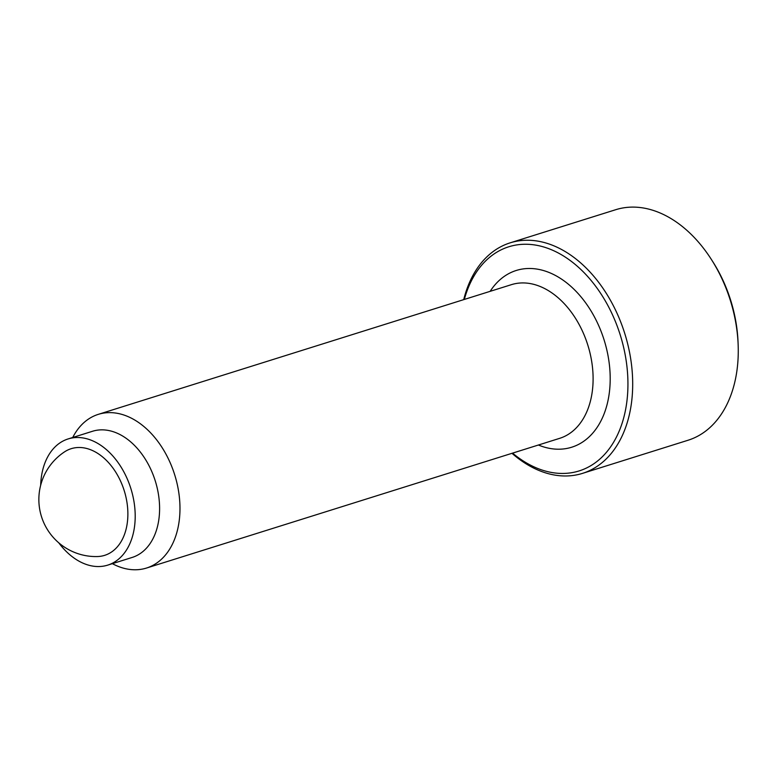 <?xml version="1.0" encoding="UTF-8"?>
<svg xmlns="http://www.w3.org/2000/svg" width="777" height="777" viewBox="0 0 777 777"><rect width="100%" height="100%" fill="white"/><g stroke="black" fill="none" stroke-linecap="round" stroke-linejoin="round"><path stroke-width="1.17" d="M463.723 299.631A120.814 82.216 72.6 0 1 489.228 254.701A120.814 82.216 72.6 0 1 510.13 242.851L615.695 209.712A120.814 82.216 72.6 0 1 711.334 259.392A120.814 82.216 72.6 0 1 738.15 344.813A120.814 82.216 72.6 0 1 708.974 428.399A120.814 82.216 72.6 0 1 688.072 440.238L582.497 473.378A120.814 82.216 72.6 0 1 511.975 453.312M711.334 259.392L712.723 261.567A114.102 77.651 72.6 0 1 738.053 342.239L738.15 344.813M510.13 242.851A120.814 82.216 72.6 0 1 618.715 317.103A120.814 82.216 72.6 0 1 603.408 461.538A120.814 82.216 72.6 0 1 582.497 473.378M464.335 299.436A117.453 79.934 72.6 0 1 488.461 258.304A117.453 79.934 72.6 0 1 607.002 303.894A117.453 79.934 72.6 0 1 599.475 459.401A117.453 79.934 72.6 0 1 512.587 453.127M72.737 437.48A80.536 54.808 72.6 0 1 84.334 422.261A80.536 54.808 72.6 0 1 98.271 414.364A80.536 54.808 72.6 0 1 170.658 463.859A80.536 54.808 72.6 0 1 160.45 560.149A80.536 54.808 72.6 0 1 146.513 568.045A80.536 54.808 72.6 0 1 112.354 563.665M40.676 485.198A66.132 45.008 72.6 0 1 56.672 445.415A66.132 45.008 72.6 0 1 68.114 438.937L92.512 431.274A66.132 45.008 72.6 0 1 151.952 471.921A66.132 45.008 72.6 0 1 143.57 550.98A66.132 45.008 72.6 0 1 132.129 557.459L107.731 565.122A66.132 45.008 72.6 0 1 58.77 542.841M68.114 438.937A66.132 45.008 72.6 0 1 127.554 479.574A66.132 45.008 72.6 0 1 119.172 558.634A66.132 45.008 72.6 0 1 107.731 565.122M64.598 451.825A55.895 38.044 72.6 0 1 117.919 475.864A55.895 38.044 72.6 0 1 97.475 556.546A57.051 57.051 0 0 1 64.598 451.825M490.151 291.336A92.618 63.034 72.6 0 1 500.203 279.565A92.618 63.034 72.6 0 1 593.677 315.511A92.618 63.034 72.6 0 1 603.127 416.249A92.618 63.034 72.6 0 1 538.393 445.017M98.271 414.364L511.402 284.664A80.536 54.808 72.6 0 1 578.748 323.815A80.536 54.808 72.6 0 1 573.581 430.448A80.536 54.808 72.6 0 1 559.654 438.345L146.513 568.045"/></g></svg>
